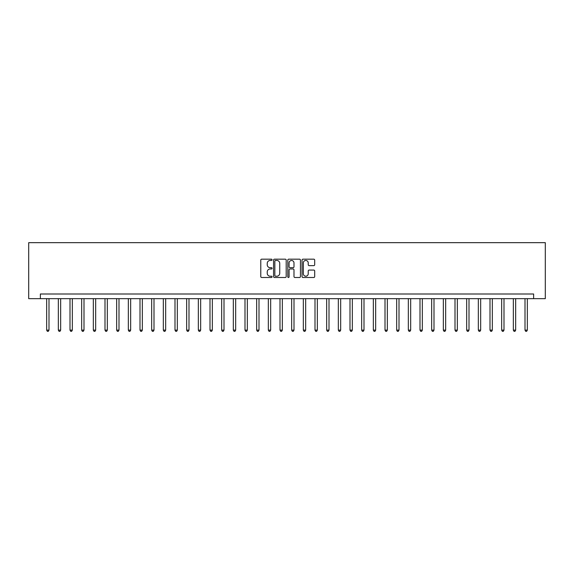 <?xml version="1.0" encoding="UTF-8"?>
<svg xmlns="http://www.w3.org/2000/svg" width="574" height="574" viewBox="0 0 574 574"><rect width="100%" height="100%" fill="white"/><g stroke="black" fill="none" stroke-linecap="round" stroke-linejoin="round"><path stroke-width="0.86" d="M272.069 259.814A0.639 0.639 0 0 0 271.423 259.175L261.694 259.175A0.918 0.918 0 0 0 260.775 260.087L260.775 276.582A0.918 0.918 0 0 0 261.694 277.493L271.423 277.493A0.639 0.639 0 0 0 272.069 276.855A0.639 0.639 0 0 0 271.423 276.209L270.167 276.209A2.935 2.935 0 0 1 267.233 273.281L267.233 271.904A2.935 2.935 0 0 1 270.167 268.976L271.423 268.976A0.639 0.639 0 0 0 272.069 268.331A0.639 0.639 0 0 0 271.423 267.692L270.167 267.692A2.935 2.935 0 0 1 267.233 264.757L267.233 263.387A2.935 2.935 0 0 1 270.167 260.452L271.423 260.452A0.639 0.639 0 0 0 272.069 259.814M313.777 265.633A0.918 0.918 0 0 0 314.688 264.714L314.688 260.087A0.918 0.918 0 0 0 313.777 259.175L302.964 259.175A0.918 0.918 0 0 0 302.046 260.087L302.046 276.582A0.918 0.918 0 0 0 302.964 277.493L313.777 277.493A0.918 0.918 0 0 0 314.688 276.582L314.688 270.993A0.918 0.918 0 0 0 313.777 270.074L309.149 270.074A0.918 0.918 0 0 0 308.231 270.993L308.231 273.762A2.454 2.454 0 0 1 305.784 276.209A2.454 2.454 0 0 1 303.33 273.762L303.33 262.906A2.454 2.454 0 0 1 305.784 260.452A2.454 2.454 0 0 1 308.231 262.906L308.231 264.714A0.918 0.918 0 0 0 309.149 265.633L313.777 265.633M533.633 298.667L545.3 298.667L545.3 242.666L28.7 242.666L28.7 298.667L533.633 298.667L533.633 294.003L40.367 294.003L40.367 298.667M286.196 260.087A0.918 0.918 0 0 0 285.285 259.175L274.472 259.175A0.918 0.918 0 0 0 273.554 260.087L273.554 276.582A0.918 0.918 0 0 0 274.472 277.493L285.285 277.493A0.918 0.918 0 0 0 286.196 276.582L286.196 260.087M288.715 259.175L299.528 259.175A0.918 0.918 0 0 1 300.446 260.087L300.446 276.582A0.918 0.918 0 0 1 299.528 277.493L294.9 277.493A0.918 0.918 0 0 1 293.988 276.582L293.988 269.888A0.918 0.918 0 0 0 293.07 268.976L289.999 268.976A0.918 0.918 0 0 0 289.081 269.888L289.081 276.855A0.639 0.639 0 0 1 288.442 277.493A0.639 0.639 0 0 1 287.804 276.855L287.804 260.087A0.918 0.918 0 0 1 288.715 259.175M275.477 260.452A0.639 0.639 0 0 0 274.838 261.098L274.838 275.57A0.639 0.639 0 0 0 275.477 276.209L276.812 276.209A2.935 2.935 0 0 0 279.739 273.281L279.739 263.387A2.935 2.935 0 0 0 276.812 260.452L275.477 260.452M293.988 262.949A2.454 2.454 0 0 0 291.535 260.503A2.454 2.454 0 0 0 289.081 262.949L289.081 266.774A0.918 0.918 0 0 0 289.999 267.692L293.07 267.692A0.918 0.918 0 0 0 293.988 266.774L293.988 262.949M46.666 298.667L46.666 330.122L48.998 330.122L48.998 298.667M48.998 330.122L48.302 331.334L47.369 331.334L46.666 330.122M58.333 298.667L58.333 330.122L60.665 330.122L60.665 298.667M60.665 330.122L59.969 331.334L59.036 331.334L58.333 330.122M69.999 298.667L69.999 330.122L72.331 330.122L72.331 298.667M72.331 330.122L71.635 331.334L70.702 331.334L69.999 330.122M81.666 298.667L81.666 330.122L83.998 330.122L83.998 298.667M83.998 330.122L83.302 331.334L82.369 331.334L81.666 330.122M93.332 298.667L93.332 330.122L95.664 330.122L95.664 298.667M95.664 330.122L94.968 331.334L94.036 331.334L93.332 330.122M104.999 298.667L104.999 330.122L107.331 330.122L107.331 298.667M107.331 330.122L106.635 331.334L105.702 331.334L104.999 330.122M116.665 298.667L116.665 330.122L118.997 330.122L118.997 298.667M118.997 330.122L118.301 331.334L117.369 331.334L116.665 330.122M128.332 298.667L128.332 330.122L130.664 330.122L130.664 298.667M130.664 330.122L129.968 331.334L129.035 331.334L128.332 330.122M139.999 298.667L139.999 330.122L142.33 330.122L142.33 298.667M142.33 330.122L141.635 331.334L140.702 331.334L139.999 330.122M151.665 298.667L151.665 330.122L153.997 330.122L153.997 298.667M153.997 330.122L153.301 331.334L152.368 331.334L151.665 330.122M163.332 298.667L163.332 330.122L165.664 330.122L165.664 298.667M165.664 330.122L164.968 331.334L164.035 331.334L163.332 330.122M174.998 298.667L174.998 330.122L177.33 330.122L177.33 298.667M177.33 330.122L176.634 331.334L175.701 331.334L174.998 330.122M186.665 298.667L186.665 330.122L188.997 330.122L188.997 298.667M188.997 330.122L188.301 331.334L187.368 331.334L186.665 330.122M198.331 298.667L198.331 330.122L200.663 330.122L200.663 298.667M200.663 330.122L199.967 331.334L199.034 331.334L198.331 330.122M209.998 298.667L209.998 330.122L212.33 330.122L212.33 298.667M212.33 330.122L211.634 331.334L210.701 331.334L209.998 330.122M221.664 298.667L221.664 330.122L224.004 330.122L224.004 298.667M224.004 330.122L223.3 331.334L222.368 331.334L221.664 330.122M233.331 298.667L233.331 330.122L235.67 330.122L235.67 298.667M235.67 330.122L234.967 331.334L234.034 331.334L233.331 330.122M244.998 298.667L244.998 330.122L247.337 330.122L247.337 298.667M247.337 330.122L246.633 331.334L245.701 331.334L244.998 330.122M256.664 298.667L256.664 330.122L259.003 330.122L259.003 298.667M259.003 330.122L258.3 331.334L257.367 331.334L256.664 330.122M268.331 298.667L268.331 330.122L270.67 330.122L270.67 298.667M270.67 330.122L269.967 331.334L269.034 331.334L268.331 330.122M279.997 298.667L279.997 330.122L282.336 330.122L282.336 298.667M282.336 330.122L281.633 331.334L280.7 331.334L279.997 330.122M291.664 298.667L291.664 330.122L294.003 330.122L294.003 298.667M294.003 330.122L293.3 331.334L292.367 331.334L291.664 330.122M303.33 298.667L303.33 330.122L305.669 330.122L305.669 298.667M305.669 330.122L304.966 331.334L304.033 331.334L303.33 330.122M314.997 298.667L314.997 330.122L317.336 330.122L317.336 298.667M317.336 330.122L316.633 331.334L315.7 331.334L314.997 330.122M326.663 298.667L326.663 330.122L329.002 330.122L329.002 298.667M329.002 330.122L328.299 331.334L327.367 331.334L326.663 330.122M338.33 298.667L338.33 330.122L340.669 330.122L340.669 298.667M340.669 330.122L339.966 331.334L339.033 331.334L338.33 330.122M349.997 298.667L349.997 330.122L352.336 330.122L352.336 298.667M352.336 330.122L351.632 331.334L350.7 331.334L349.997 330.122M361.67 298.667L361.67 330.122L364.002 330.122L364.002 298.667M364.002 330.122L363.299 331.334L362.366 331.334L361.67 330.122M373.337 298.667L373.337 330.122L375.669 330.122L375.669 298.667M375.669 330.122L374.966 331.334L374.033 331.334L373.337 330.122M385.003 298.667L385.003 330.122L387.335 330.122L387.335 298.667M387.335 330.122L386.632 331.334L385.699 331.334L385.003 330.122M396.67 298.667L396.67 330.122L399.002 330.122L399.002 298.667M399.002 330.122L398.299 331.334L397.366 331.334L396.67 330.122M408.336 298.667L408.336 330.122L410.668 330.122L410.668 298.667M410.668 330.122L409.965 331.334L409.032 331.334L408.336 330.122M420.003 298.667L420.003 330.122L422.335 330.122L422.335 298.667M422.335 330.122L421.632 331.334L420.699 331.334L420.003 330.122M431.67 298.667L431.67 330.122L434.001 330.122L434.001 298.667M434.001 330.122L433.298 331.334L432.366 331.334L431.67 330.122M443.336 298.667L443.336 330.122L445.668 330.122L445.668 298.667M445.668 330.122L444.965 331.334L444.032 331.334L443.336 330.122M455.003 298.667L455.003 330.122L457.334 330.122L457.334 298.667M457.334 330.122L456.631 331.334L455.699 331.334L455.003 330.122M466.669 298.667L466.669 330.122L469.001 330.122L469.001 298.667M469.001 330.122L468.298 331.334L467.365 331.334L466.669 330.122M478.336 298.667L478.336 330.122L480.668 330.122L480.668 298.667M480.668 330.122L479.964 331.334L479.032 331.334L478.336 330.122M490.002 298.667L490.002 330.122L492.334 330.122L492.334 298.667M492.334 330.122L491.631 331.334L490.698 331.334L490.002 330.122M501.669 298.667L501.669 330.122L504.001 330.122L504.001 298.667M504.001 330.122L503.298 331.334L502.365 331.334L501.669 330.122M513.335 298.667L513.335 330.122L515.667 330.122L515.667 298.667M515.667 330.122L514.964 331.334L514.031 331.334L513.335 330.122M525.002 298.667L525.002 330.122L527.334 330.122L527.334 298.667M527.334 330.122L526.631 331.334L525.698 331.334L525.002 330.122"/></g></svg>
